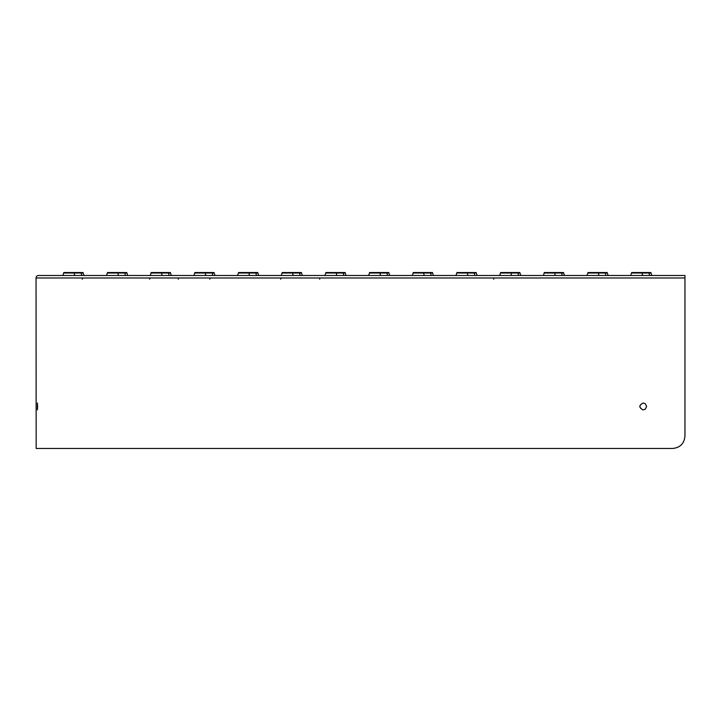 <?xml version="1.0" encoding="UTF-8"?>
<svg xmlns="http://www.w3.org/2000/svg" width="721" height="721" viewBox="0 0 721 721"><rect width="100%" height="100%" fill="white"/><g stroke="black" fill="none" stroke-linecap="round" stroke-linejoin="round"><path stroke-width="1.08" d="M81.275 272.538L81.275 273.025L63.745 273.025L63.745 272.538L83.086 272.538L83.086 273.025L81.275 273.025A3.704 2.623 -90 0 0 81.942 275.503M124.958 272.538L124.958 273.025L107.42 273.025L107.42 272.538L126.77 272.538L126.77 273.025L124.958 273.025A3.704 2.623 -90 0 0 125.625 275.503M168.642 272.538L168.642 273.025L151.104 273.025L151.104 272.538L170.444 272.538L170.444 273.025L168.642 273.025A3.704 2.623 -90 0 0 169.309 275.503M212.316 272.538L212.316 273.025L194.787 273.025L194.787 272.538L214.128 272.538L214.128 273.025L212.316 273.025A3.704 2.623 -90 0 0 212.992 275.503M256 272.538L256 273.025L238.471 273.025L238.471 272.538L257.812 272.538L257.812 273.025L256 273.025A3.704 2.623 -90 0 0 256.667 275.503M299.684 272.538L299.684 273.025L282.145 273.025L282.145 272.538L301.495 272.538L301.495 273.025L299.684 273.025A3.704 2.623 -90 0 0 300.351 275.503M343.367 272.538L343.367 273.025L325.829 273.025L325.829 272.538L345.17 272.538L345.17 273.025L343.367 273.025A3.704 2.623 -90 0 0 344.034 275.503M387.042 272.538L387.042 273.025L369.512 273.025L369.512 272.538L388.853 272.538L388.853 273.025L387.042 273.025A3.704 2.623 -90 0 0 387.709 275.503M430.725 272.538L430.725 273.025L413.196 273.025L413.196 272.538L432.537 272.538L432.537 273.025L430.725 273.025A3.704 2.623 -90 0 0 431.392 275.503M561.767 272.538L561.767 273.025L544.238 273.025L544.238 272.538L563.579 272.538L563.579 273.025L561.767 273.025A3.704 2.623 -90 0 0 562.434 275.503M474.409 272.538L474.409 273.025L456.871 273.025L456.871 272.538L476.22 272.538L476.22 273.025L474.409 273.025A3.704 2.623 -90 0 0 475.076 275.503M518.093 272.538L518.093 273.025L500.554 273.025L500.554 272.538L519.895 272.538L519.895 273.025L518.093 273.025A3.704 2.623 -90 0 0 518.76 275.503M605.451 272.538L605.451 273.025L587.912 273.025L587.912 272.538L607.262 272.538L607.262 273.025L605.451 273.025A3.704 2.623 -90 0 0 606.118 275.503M649.134 272.538L649.134 273.025L631.596 273.025L631.596 272.538L650.946 272.538L650.946 273.025L649.134 273.025A3.704 2.623 -90 0 0 649.801 275.503M493.687 279.207L494.092 277.973M82.257 279.207A1.235 1.163 -90 0 1 82.591 278.333M149.626 279.207A1.235 1.045 -90 0 1 150.671 277.973M319.655 279.207A1.235 0.73 -90 0 1 320.385 277.973M178.294 279.207A1.235 0.991 -90 0 1 179.286 277.973M280.694 279.207A1.235 0.802 -90 0 1 281.505 277.973M209.82 279.207A1.235 0.937 -90 0 1 210.757 277.973M37.402 448.462L672.603 448.462L36.167 448.462L36.05 277.973A2.469 2.469 0 0 1 38.519 275.503L684.95 275.503L684.95 436.115C684.211 443.613 680.092 447.732 672.585 448.462L672.603 448.462C680.101 447.732 684.211 443.613 684.95 436.115M37.627 406.464L37.393 409.925L37.393 403.003L37.627 406.464M646.638 406.464L645.331 409.168L643.15 409.925C638.725 407.608 638.725 405.301 643.159 403.003L645.331 403.751L646.638 406.464M643.195 403.003C638.824 405.301 638.824 407.608 643.186 409.925M74.29 272.538L74.29 273.025A3.704 2.623 -90 0 0 74.957 275.503M117.974 272.538L117.974 273.025A3.704 2.623 -90 0 0 118.641 275.503M161.648 272.538L161.648 273.025A3.704 2.623 -90 0 0 162.315 275.503M205.332 272.538L205.332 273.025A3.704 2.623 -90 0 0 205.999 275.503M249.015 272.538L249.015 273.025A3.704 2.623 -90 0 0 249.682 275.503M292.69 272.538L292.69 273.025A3.704 2.623 -90 0 0 293.366 275.503M336.374 272.538L336.374 273.025A3.704 2.623 -90 0 0 337.04 275.503M380.057 272.538L380.057 273.025A3.704 2.623 -90 0 0 380.724 275.503M423.741 272.538L423.741 273.025A3.704 2.623 -90 0 0 424.408 275.503M554.782 272.538L554.782 273.025A3.704 2.623 -90 0 0 555.449 275.503M467.415 272.538L467.415 273.025A3.704 2.623 -90 0 0 468.082 275.503M511.099 272.538L511.099 273.025A3.704 2.623 -90 0 0 511.766 275.503M598.466 272.538L598.466 273.025A3.704 2.623 -90 0 0 599.133 275.503M642.141 272.538L642.141 273.025A3.704 2.623 -90 0 0 642.808 275.503M36.05 277.973L684.95 277.973M63.745 273.025L62.799 275.503M83.086 273.025L84.033 275.503M126.77 272.538L127.707 275.503M107.42 273.025L106.483 275.503M170.444 273.025L171.391 275.503M151.104 273.025L150.157 275.503M214.128 273.025L215.074 275.503M194.787 273.025L193.841 275.503M257.812 273.025L258.758 275.503M238.471 273.025L237.524 275.503M301.495 273.025L302.432 275.503M282.145 273.025L281.208 275.503M345.17 273.025L346.116 275.503M325.829 273.025L324.883 275.503M388.853 273.025L389.8 275.503M369.512 273.025L368.566 275.503M432.537 273.025L433.483 275.503M413.196 273.025L412.25 275.503M563.579 273.025L564.525 275.503M544.238 273.025L543.292 275.503L544.238 273.025M476.22 273.025L477.158 275.503M456.871 273.025L455.933 275.503M519.895 273.025L520.841 275.503M500.554 273.025L499.608 275.503M587.912 273.025L586.975 275.503L587.912 273.025M607.262 273.025L608.209 275.503M650.946 273.025L651.883 275.503M631.596 273.025L630.65 275.503"/></g></svg>
